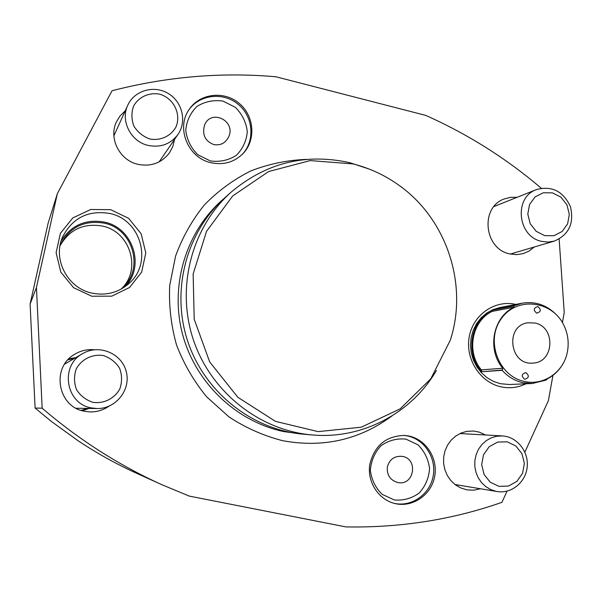 <?xml version="1.0" encoding="UTF-8"?>
<svg xmlns="http://www.w3.org/2000/svg" width="602" height="602" viewBox="0 0 602 602"><rect width="100%" height="100%" fill="white"/><g stroke="black" fill="none" stroke-linecap="round" stroke-linejoin="round"><path stroke-width="0.9" d="M541.251 188.238C506.463 158.514 467.965 134.231 425.742 115.396L275.972 76.785C221.506 71.977 166.867 76.627 112.062 90.729L57.333 193.739L36.444 287.493L30.1 304.055L35.104 408.051L51.162 421.28L78.328 440.912C97.426 453.569 116.901 464.383 136.767 473.353L161.629 484.602C118.692 465.128 78.87 439.663 42.163 408.194L35.104 408.051M213.8 144.57C220.513 145.707 225.472 143.133 228.677 136.842C236.308 120.633 210.542 108.405 204.462 125.434C202.061 134.78 205.169 141.161 213.8 144.57M139.212 474.451L136.767 473.353M231.108 192.158L224.629 197.953C186.214 232.199 170.825 290.661 187.779 341.462C204.695 392.278 252.072 429.828 303.355 434.177L312.017 434.93C259.379 430.46 210.7 391.864 193.31 339.618C175.882 287.387 191.677 227.3 231.108 192.158C266.25 162.668 305.921 152.878 350.131 162.781L369.289 169.102M436.405 370.478C411.587 413.22 362.035 439.58 312.017 434.93M161.629 484.602L189.224 496.086L345.954 526.923C400.511 527.856 452.508 519.661 501.94 502.324L507.057 491.142M562.418 322.597L564.232 312.491L559.138 239.069M524.869 452.132L548.414 400.593L552.945 375.332M36.444 287.493L42.163 408.194M57.333 193.739L48.16 223.094L30.1 304.055M353.005 163.917L310.203 160.583L268.605 171.555L232.696 195.951L206.516 231.356L193.137 274.03L194.205 319.263L209.699 361.96L237.858 397.29L275.43 421.355L318.142 431.619L361.238 427.209L400.119 408.878L430.791 378.816L450.243 340.333C468.567 284.663 446.511 218.473 398.456 184.919C384.573 175.047 369.425 168.048 353.005 163.917M210.971 162.706C188.065 157.965 175.761 128.06 189.111 109.534C199.691 93.355 224.132 90.473 239.22 103.386C254.541 116.013 256.189 140.62 242.553 154.074C233.734 162.397 223.199 165.279 210.971 162.706M408.924 436.036C426.366 439.595 438.399 458.874 434.561 477.032C430.994 495.243 412.362 507.832 394.942 503.543C378.658 499.773 367.145 482.149 369.726 464.834C374.256 445.736 385.859 435.938 404.544 435.427L408.924 436.036M91.767 296.229L73.557 287.666L60.802 272.112L56.106 252.697L60.403 233.343L72.789 217.924L90.736 209.504L110.655 209.669L128.617 218.33L141.131 233.749L145.789 252.893L141.681 272.059L129.565 287.5L111.769 296.146L91.767 296.229M525.945 383.798C518.021 387.65 509.706 388.659 501.007 386.83C480.005 382.375 465.022 358.807 469.251 336.714C473.164 314.545 495.1 299.525 515.861 304.409M174.542 139.446L172.834 146.489L169.455 152.863C161.562 163.014 151.094 166.844 138.054 164.354C119.798 160.501 108.48 138.573 116.306 122.153L120.046 115.938L125.224 110.851M108.97 406.207C103.07 410.263 96.531 412.152 89.359 411.888L84.543 411.279C57.837 407.087 50.839 367.762 74.377 354.458C80.495 350.695 87.109 349.13 94.228 349.754M480.426 488.756L473.812 490.171L467.054 489.877L460.522 487.853L455.293 484.745L450.8 480.524L447.256 475.392L444.825 469.583L443.614 463.367L443.674 457.016L445.021 450.838L447.564 445.111L451.207 440.092L455.774 436.014L461.049 433.056L466.791 431.356L473.706 431.04L479.388 432.161L485.573 434.983M534.23 247.023L529.075 251.064L523.093 253.653L516.516 254.646L509.834 253.916C484.068 249.077 479.854 207.359 504.213 198.976L510.519 197.321L517.073 197.313M392.068 415.869C359.612 439.851 323.139 448.121 282.662 440.694C263.601 435.795 245.714 427.871 229.001 416.915L206.757 396.929C193.919 381.322 183.858 364.037 176.567 345.081C171.058 325.531 168.771 305.665 169.711 285.483L175.558 256.159C182.391 237.384 191.97 220.324 204.311 204.989C217.992 190.962 233.486 179.607 250.793 170.923C268.793 163.955 287.395 160.109 306.591 159.38M109.639 213.454C88.163 210.015 72.481 217.864 62.593 237C52.344 259.417 67.71 288.441 92.249 293.166C106.012 295.823 118.142 292.7 128.632 283.798C153.186 263.578 141.267 219.519 109.639 213.454M125.374 286.417C145.36 265.926 132.816 227.609 104.334 222.093C85.672 218.88 71.284 225.163 61.163 240.95M60.027 245.736L60.366 244.909C69.614 227.232 84.182 219.971 104.071 223.146C133.433 228.73 144.593 269.545 121.905 288.456L121.243 289.043M121.122 289.11C141.944 269.952 130.423 231.424 102.287 226.043C83.512 222.943 69.418 229.55 59.997 245.872M75.912 357.55L68.831 358.89M82.361 410.752L89.186 408.434M387.379 466.828C386.65 474.955 390.104 480.185 397.749 482.503C414.289 486.311 418.751 458.378 401.97 456.346C394.393 455.864 389.532 459.356 387.379 466.828M513.995 305.778L522.002 303.205L499.758 307.562L492.91 309.654L486.604 313.13L481.073 317.864L476.543 323.673L473.195 330.332L471.148 337.594L470.493 345.179L471.253 352.78L473.405 360.116L476.867 366.889L481.495 372.849L487.108 377.755L493.497 381.42L500.405 383.715L509.495 384.512L532.221 383.519L522.769 382.684C514.733 380.818 507.855 376.694 502.136 370.305L502.783 368.243C486.815 349.581 492.865 317.194 513.995 307.216L513.995 305.778L493.219 309.804C470.787 319.06 464.338 353.246 481.735 371.773L502.136 370.305M544.72 235.653L553.968 235.698L562.133 231.499L567.611 223.899L569.326 214.402L566.949 204.876L560.959 197.193L552.523 192.873L543.29 192.76L535.088 196.907L529.549 204.507L527.796 214.049L530.174 223.635L536.224 231.349L544.72 235.653M541.702 241.379C517.472 236.759 513.551 197.313 536.487 189.577C551.921 185.514 563.239 191.218 570.448 206.682C574.316 223.297 568.928 234.772 554.276 241.116L548.046 242.079L541.702 241.379M522.002 303.205C535.614 301.03 547.346 305.161 557.204 315.591M563.472 362.886C559.822 369.673 554.705 374.85 548.121 378.41L545.969 380.118L532.221 383.519M524.289 381.412C543.546 386.123 563.863 371.998 567.408 351.764C569.078 342.734 567.964 334.035 564.059 325.674C552.531 300.533 517.088 296.192 501.496 318.42C485.159 340.092 498.208 376.137 524.289 381.412M536.691 313.153C533.139 310.038 533.538 307.848 537.887 306.584C541.446 309.691 541.048 311.881 536.691 313.153M525.885 372.615C529.467 375.723 529.06 377.936 524.681 379.26C521.099 376.152 521.498 373.94 525.885 372.615M534.9 323.026C555.857 326.803 554.359 362.351 533.146 363.051C509.653 366.008 504.521 325.381 528.014 322.77L534.9 323.026M481.735 371.773L502.392 370.042M493.219 309.804L492.21 311.377C471.878 320.956 466.031 351.989 481.367 369.876L481.781 371.532M499.028 486.363L508.532 486.04L516.93 481.367L522.574 473.285L524.365 463.397L521.949 453.645L515.809 445.947L507.147 441.815L497.658 442.079L489.215 446.692L483.504 454.773L481.675 464.714L484.106 474.526L490.299 482.262L499.028 486.363M496.101 491.345L490.713 489.584L485.784 486.634L481.562 482.646L478.229 477.792L475.941 472.292L474.805 466.407L474.88 460.41L476.152 454.57L478.56 449.167L481.999 444.434L486.311 440.596L491.285 437.827L496.695 436.247L502.301 435.923C516.877 436.623 528.759 451.349 527.217 466.731C525.915 482.134 511.512 494.054 497.041 491.518L496.101 491.345M149.973 139.032C160.614 140.913 170.84 136.165 175.942 127.03C181.495 114.041 173.669 98.209 159.68 94.153C149.085 92.204 138.799 96.869 133.614 106.012C131.289 112.664 131.386 119.377 133.9 126.149C137.783 132.29 143.148 136.586 149.973 139.032M148.19 145.421C130.837 141.711 120.167 120.739 127.775 105.23C134.276 90.571 153.819 84.859 167.966 93.318C182.255 101.512 187.117 121.386 178.004 134.396C170.577 144.149 160.636 147.821 148.19 145.421M93.047 402.347C104.003 403.867 114.561 398.539 119.836 388.884C122.206 381.939 122.116 375.038 119.565 368.191C115.622 362.028 110.158 357.799 103.175 355.511C92.272 353.923 81.654 359.161 76.288 368.83C73.873 375.814 73.948 382.759 76.522 389.667C80.51 395.86 86.018 400.089 93.047 402.347M91.429 407.923C65.686 403.882 59.583 365.602 82.707 353.6C98.969 343.862 121.732 353.321 126.217 371.494C131.206 389.539 115.99 409.014 97.042 408.532L91.429 407.923M223.53 198.946C186.537 230.506 169.674 284.422 182.331 333.403C195.018 382.368 236.059 421.663 283.956 431.611L301.88 434.042M405.876 439.106L417.848 444.743C424.448 451.222 428.353 459.153 429.572 468.537C428.872 477.988 425.403 486.168 419.165 493.068C411.663 498.448 403.37 500.744 394.287 499.953L382.202 494.362C375.52 487.853 371.569 479.862 370.358 470.38C371.095 460.846 374.632 452.636 380.968 445.758C388.538 440.438 396.838 438.226 405.876 439.106M394.242 503.37C411.565 507.208 429.76 494.475 433.109 476.423C436.721 458.423 424.749 439.46 407.479 435.938L403.829 435.389M210.346 160.937L197.84 154.752C190.954 147.941 186.929 139.792 185.755 130.31C186.612 120.874 190.367 112.905 197.012 106.403C204.936 101.52 213.582 99.751 222.966 101.098L235.352 107.329C242.139 114.102 246.128 122.183 247.302 131.575C246.489 140.921 242.809 148.867 236.255 155.399C228.414 160.35 219.775 162.194 210.346 160.937M242.109 154.511C255.278 141.003 253.434 116.878 238.354 104.439C223.492 91.737 199.495 94.341 188.772 110.053M481.367 369.876L502.783 368.243M492.21 311.377L513.995 307.216M493.181 310.045L514.161 305.989M76.13 408.254L97.042 408.532M82.707 353.6L64.625 364.127M67.921 359.845L74.731 358.235M87.817 408.412L81.089 410.368M228.677 136.842L228.459 137.324M510.383 254.044L554.276 241.116M493.979 206.524L536.487 189.577M454.992 484.52L497.041 491.518M459.958 433.545L502.301 435.923M159.124 161.878L178.004 134.396M113.883 135.819L127.775 105.23"/></g></svg>
